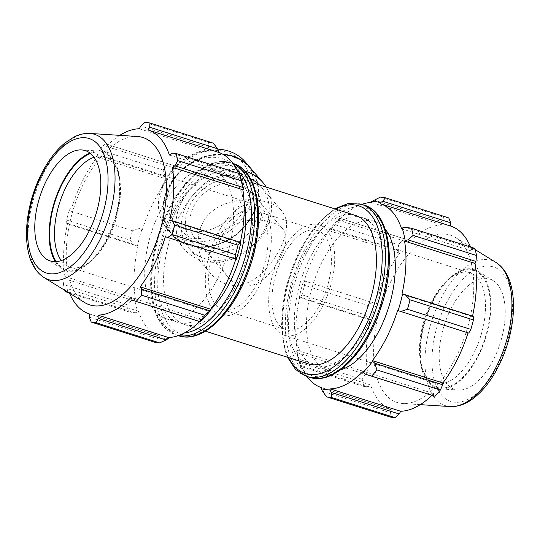 <?xml version="1.0" encoding="UTF-8"?>
<svg xmlns="http://www.w3.org/2000/svg" width="540" height="540" viewBox="0 0 540 540"><rect width="100%" height="100%" fill="white"/><g stroke="black" fill="none" stroke-linecap="round" stroke-linejoin="round"><path stroke-width="0.41" stroke-dasharray="2.7 2.03" d="M179.145 216.607A77.868 39.521 -72.4 0 0 184.424 324.52A77.868 39.521 -72.4 0 0 245.66 262.271A77.868 39.521 -72.4 0 0 231.559 176.094A77.868 39.521 -72.4 0 0 179.145 216.607M226.544 284.141C220.327 282.116 214.731 278.235 209.763 272.491C198.565 259.828 194.306 239.402 202.244 223.938C216.223 193.86 268.886 194.501 281.759 210.87C288.752 219.719 288.191 232.315 280.064 248.657C268.596 270.891 247.536 290.945 226.544 284.141M355.577 215.48A77.868 39.521 -72.4 0 0 303.163 255.987A77.868 39.521 -72.4 0 0 308.441 363.906M361.719 204.356A96.552 49.005 -72.4 0 0 338.506 220.144L338.371 219.335L339.809 218.248L340.389 218.498A103.822 52.697 -72.4 0 0 335.063 224.694L329.137 230.074A97.592 49.532 107.6 0 1 338.371 219.335M329.137 230.074L329.366 230.776A96.552 49.005 -72.4 0 0 304.169 280.881L303.662 280.726L304.364 280.949L304.547 285.363A103.822 52.697 -72.4 0 0 302.009 294.806L299.862 297.675L299.255 297.101A97.592 49.532 107.6 0 1 303.662 280.726M299.255 297.101L299.801 297.088A96.552 49.005 -72.4 0 0 297.196 350.291L296.615 350.879L298.85 359.228A103.822 52.697 -72.4 0 0 300.578 366.39L299.619 363.299A97.592 49.532 107.6 0 1 299.207 362.016A97.592 49.532 107.6 0 1 296.615 350.879M299.619 363.299L300.159 362.583A96.552 49.005 -72.4 0 0 307.037 376.529M385.108 229.007A77.868 39.521 -72.4 0 0 374.45 221.474A77.868 39.521 -72.4 0 0 322.036 261.981A77.868 39.521 -72.4 0 0 327.314 369.9A77.868 39.521 -72.4 0 0 340.369 369.893M401.963 294.28L472.426 316.656L473.243 316.346M401.605 228.791L472.068 251.168L472.871 248.744L404.946 227.171M474.829 248.366L472.871 248.744M371.534 202.487L441.997 224.863L441.828 221.589L373.91 200.016M380.383 197.113L443.792 217.249L441.828 221.589M329.366 230.776L399.83 253.152L398.304 250.79L330.379 229.223M335.063 224.694L398.466 244.829L398.304 250.79M302.009 294.806L365.411 314.942L367.787 319.248L299.862 297.675M304.364 280.949L372.289 302.515L367.956 305.498L304.547 285.363M367.956 305.498A103.822 52.697 -72.4 0 0 365.411 314.942M297.169 352.593L365.094 374.166L362.252 379.363A103.822 52.697 -72.4 0 0 363.98 386.525L300.578 366.39L300.233 365.283L368.152 386.849L370.622 384.959L300.159 362.583M363.98 386.525L368.152 386.849M431.055 302.906A57.881 29.376 -72.4 0 0 421.855 367.295A57.881 29.376 -72.4 0 0 434.983 383.123A57.881 29.376 -72.4 0 0 480.506 336.845A57.881 29.376 -72.4 0 0 470.023 272.788A57.881 29.376 -72.4 0 0 450.164 278.141A57.881 29.376 -72.4 0 0 431.055 302.906M432.621 302.306A61.358 31.145 107.6 0 1 452.878 276.055A61.358 31.145 107.6 0 1 489.834 296.71A61.358 31.145 107.6 0 1 464.967 375.017A61.358 31.145 107.6 0 1 422.867 370.562A61.358 31.145 107.6 0 1 432.621 302.306M432.297 301.921A62.242 31.59 -72.4 0 0 440.438 388.915A62.242 31.59 -72.4 0 0 485.467 338.425A62.242 31.59 -72.4 0 0 477.819 271.202A62.242 31.59 -72.4 0 0 432.297 301.921M339.809 218.248L403.792 238.633A103.822 52.697 -72.4 0 0 398.466 244.829M407.734 239.821L408.962 242.521A96.552 49.005 107.6 0 1 441.997 224.863M448.774 217.931A103.822 52.697 -72.4 0 0 443.792 217.249M470.522 246.996A96.552 49.005 107.6 0 1 472.068 251.168M472.541 316.13A96.552 49.005 107.6 0 1 472.426 316.656M433.296 395.773L433.728 393.599A96.552 49.005 107.6 0 1 431.96 395.354M322.441 391.223L390.359 412.796L390.029 416.961M390.359 412.796L392.135 410.089A96.552 49.005 107.6 0 1 392.121 410.083A96.552 49.005 107.6 0 1 370.622 384.959M365.094 374.166L367.652 372.668A96.552 49.005 107.6 0 1 370.264 319.464L367.787 319.248M372.289 302.515L374.625 303.257A96.552 49.005 107.6 0 1 385.574 276.271A96.552 49.005 107.6 0 1 399.83 253.152M391.142 280.793A87.811 44.57 -72.4 0 0 402.631 403.522A87.811 44.57 -72.4 0 0 466.155 332.289A87.811 44.57 -72.4 0 0 455.362 237.458A87.811 44.57 -72.4 0 0 391.142 280.793M403.792 238.633L340.389 218.498M362.252 379.363L298.85 359.228M309.906 258.127A77.868 39.521 -72.4 0 0 315.185 366.046A77.868 39.521 -72.4 0 0 376.421 303.797A77.868 39.521 -72.4 0 0 362.32 217.62A77.868 39.521 -72.4 0 0 309.906 258.127M338.506 220.144L408.962 242.521M363.265 371.23L433.728 393.599M392.121 410.083L321.678 387.713L392.135 410.089M297.196 350.291L367.652 372.668M299.801 297.088L370.264 319.464M304.169 280.881L374.625 303.257M450.758 309.157A57.881 29.376 -72.4 0 0 458.332 390.062A57.881 29.376 -72.4 0 0 500.209 343.103A57.881 29.376 -72.4 0 0 493.094 280.591A57.881 29.376 -72.4 0 0 450.758 309.157M154.636 342.205L157.268 338.769L159.597 337.331A97.592 49.532 -72.4 0 0 168.251 338.519M159.597 337.331L159.914 336.346A96.552 49.005 107.6 0 1 159.901 336.339A96.552 49.005 107.6 0 1 138.402 311.209L137.855 311.931L135.061 312.829L128.588 311.769A103.822 52.697 107.6 0 1 126.853 304.607L131.996 300.146L134.858 299.511A97.592 49.532 -72.4 0 0 137.855 311.931M134.858 299.511L135.432 298.924A96.552 49.005 107.6 0 1 138.044 245.72L134.69 245.221L130.012 240.192A103.822 52.697 107.6 0 1 132.556 230.742L139.192 228.494L141.899 229.351A97.592 49.532 -72.4 0 0 137.491 245.734M141.899 229.351L142.405 229.513A96.552 49.005 107.6 0 1 167.603 179.401L165.206 176.769L163.073 170.073A103.822 52.697 107.6 0 1 168.392 163.877L174.636 165.794L176.607 167.96A97.592 49.532 -72.4 0 0 167.373 178.706M176.607 167.96L176.742 168.77A96.552 49.005 107.6 0 1 209.776 151.112L209.993 150.113L208.737 147.569L208.393 142.493A103.822 52.697 107.6 0 1 213.381 143.174M218.646 151.294A97.592 49.532 -72.4 0 0 209.993 150.113M238.302 173.252A96.552 49.005 107.6 0 1 239.841 177.417L240.388 176.701L239.429 173.61M240.8 177.984A97.592 49.532 -72.4 0 0 240.388 176.701M240.3 242.474A96.552 49.005 107.6 0 1 240.199 242.912L240.752 242.899M201.636 320.666L201.501 319.856A96.552 49.005 107.6 0 1 199.739 321.604M160.272 210.613A77.868 39.521 -72.4 0 0 165.557 318.526A77.868 39.521 -72.4 0 0 226.787 256.277A77.868 39.521 -72.4 0 0 212.693 170.1A77.868 39.521 -72.4 0 0 160.272 210.613M89.343 317.203L157.268 338.769M159.914 336.346L89.451 313.97L159.901 336.339M201.501 319.856L131.044 297.479M176.742 168.77L106.279 146.401L106.711 144.227L174.636 165.794M168.392 163.877L106.711 144.227M142.405 229.513L139.192 228.494M132.556 230.742L69.154 210.607L71.267 206.921M135.432 298.924L64.976 276.548L64.071 278.572L131.996 300.146M126.853 304.607L63.45 284.472L64.071 278.572M56.18 261.623A61.358 31.145 -72.4 0 0 87.129 263.945A61.358 31.145 -72.4 0 0 117.139 169.439A61.358 31.145 -72.4 0 0 90.524 153.475M94.048 157.275A57.881 29.376 107.6 0 1 105.023 156.877A57.881 29.376 107.6 0 1 118.152 172.706A57.881 29.376 107.6 0 1 89.843 261.86A57.881 29.376 107.6 0 1 69.984 267.212A57.881 29.376 107.6 0 1 61.249 260.557M55.323 261.664A62.242 31.59 -72.4 0 0 62.188 268.799A62.242 31.59 -72.4 0 0 114.764 220.698A62.242 31.59 -72.4 0 0 99.569 151.085A62.242 31.59 -72.4 0 0 89.849 152.955M165.206 176.769L97.281 155.196L99.664 149.938L163.073 170.073M167.603 179.401L97.146 157.025A96.552 49.005 -72.4 0 0 82.89 180.151A96.552 49.005 -72.4 0 0 71.942 207.137M97.281 155.196L97.146 157.025M137.376 136.478A87.811 44.57 -72.4 0 0 83.794 183.195A87.811 44.57 -72.4 0 0 84.645 302.542M69.154 210.607A103.822 52.697 -72.4 0 0 66.609 220.057L130.012 240.192M134.69 245.221L66.764 223.654L66.609 220.057M66.764 223.654L67.581 223.344A96.552 49.005 -72.4 0 0 64.976 276.548M63.45 284.472A103.822 52.697 -72.4 0 0 64.82 290.351M135.061 312.829L66.488 291.377M67.135 291.256L67.939 288.832A96.552 49.005 -72.4 0 0 69.606 293.294M119.758 135.351A96.552 49.005 -72.4 0 0 106.279 146.401M104.99 143.741A103.822 52.697 -72.4 0 0 99.664 149.938M208.737 147.569L140.812 125.996M144.983 122.357L208.393 142.493M209.776 151.112L139.313 128.736M239.774 174.717L171.855 153.151M239.841 177.417L169.385 155.041M240.199 242.912L169.742 220.536M68.755 292.775L128.588 311.769M138.402 311.209L67.939 288.832M138.044 245.72L67.581 223.344M244.046 201.366A77.868 39.521 -72.4 0 0 224.822 173.954A77.868 39.521 -72.4 0 0 172.402 214.468A77.868 39.521 -72.4 0 0 177.687 322.38A77.868 39.521 -72.4 0 0 210.755 309.575M280.247 255.008A57.881 29.376 107.6 0 1 319.207 224.897A57.881 29.376 107.6 0 1 329.69 288.954A57.881 29.376 107.6 0 1 284.175 335.232A57.881 29.376 107.6 0 1 280.247 255.008M282.393 257.512A52.097 26.44 107.6 0 1 317.459 230.411A52.097 26.44 107.6 0 1 326.889 288.063A52.097 26.44 107.6 0 1 285.923 329.711A52.097 26.44 107.6 0 1 282.393 257.512M259.416 184.943A47.385 38.941 -40.6 0 1 261.232 186.887A47.385 38.941 -40.6 0 1 264.148 230.06A47.385 38.941 -40.6 0 1 189.236 248.515A47.385 38.941 -40.6 0 1 194.076 193.88A47.385 38.941 -40.6 0 1 250.472 178.666M216.871 234.887A57.881 29.376 107.6 0 1 255.832 204.768A57.881 29.376 107.6 0 1 266.315 268.832A57.881 29.376 107.6 0 1 220.793 315.103A57.881 29.376 107.6 0 1 216.871 234.887M219.011 237.391A52.097 26.44 -72.4 0 0 222.548 309.589A52.097 26.44 -72.4 0 0 263.513 267.941A52.097 26.44 -72.4 0 0 254.084 210.29A52.097 26.44 -72.4 0 0 219.011 237.391M280.645 256.959C286.949 244.303 287.604 234.873 282.616 228.663C280.328 226.01 276.804 223.931 272.045 222.433C255.535 216.979 229.406 220.077 220.759 237.944C215.386 251.687 217.539 264.398 227.212 276.089C245.612 298.35 269.433 280.078 280.645 256.959M245.369 162.02A51.503 42.323 -40.6 0 1 248.535 208.946A51.503 42.323 -40.6 0 1 167.117 229.007A51.503 42.323 -40.6 0 1 166.766 177.12A51.503 42.323 -40.6 0 1 217.721 149.141M245.592 207.232A49.032 40.298 139.4 0 0 203.621 151.409A49.032 40.298 139.4 0 0 166.766 224.694A49.032 40.298 139.4 0 0 245.592 207.232M249.865 167.272A51.503 42.323 -40.6 0 1 252.929 214.076A51.503 42.323 -40.6 0 1 171.511 234.137A51.503 42.323 -40.6 0 1 171.43 181.832A51.503 42.323 -40.6 0 1 223.04 154.332M239.159 205.187A41.202 33.858 -40.6 0 1 174.029 221.238A41.202 33.858 -40.6 0 1 183.31 168.716A41.202 33.858 -40.6 0 1 236.628 167.65A41.202 33.858 -40.6 0 1 239.159 205.187M257.546 226.665A41.202 33.858 -40.6 0 1 192.409 242.71A41.202 33.858 -40.6 0 1 201.69 190.195A41.202 33.858 -40.6 0 1 255.008 189.122A41.202 33.858 -40.6 0 1 257.546 226.665M253.651 225.43A36.464 29.97 -40.6 0 1 196.007 239.632A36.464 29.97 -40.6 0 1 204.221 193.151A36.464 29.97 -40.6 0 1 251.411 192.206A36.464 29.97 -40.6 0 1 253.651 225.43M266.207 187.097A51.503 42.323 -40.6 0 1 266.004 229.345A51.503 42.323 -40.6 0 1 184.585 249.406A51.503 42.323 -40.6 0 1 187.447 192.935A51.503 42.323 -40.6 0 1 245.086 171.18M249.966 167.393A51.503 42.323 -40.6 0 1 253.132 214.319A51.503 42.323 -40.6 0 1 171.713 234.374A51.503 42.323 -40.6 0 1 171.707 181.953A51.503 42.323 -40.6 0 1 223.486 154.589M252.679 214.171A50.949 41.87 -40.6 0 1 170.768 232.322A50.949 41.87 -40.6 0 1 209.075 156.161A50.949 41.87 -40.6 0 1 252.679 214.171M306.146 253.739A88.007 44.672 -72.4 0 0 321.975 376.65A88.007 44.672 -72.4 0 0 388.132 245.106A88.007 44.672 -72.4 0 0 306.146 253.739M309.515 377.318A90.322 45.846 107.6 0 1 303.385 252.133A90.322 45.846 107.6 0 1 364.19 205.139M361.253 204.208A90.322 45.846 -72.4 0 0 300.449 251.201A90.322 45.846 -72.4 0 0 306.572 376.38M288.603 357.601A88.007 44.672 107.6 0 1 299.403 251.6A88.007 44.672 107.6 0 1 335.738 209.176M495.943 262.406A76.221 38.684 -72.4 0 0 440.201 300.024A76.221 38.684 -72.4 0 0 450.171 406.559M446.06 303.676A70.558 35.816 107.6 0 1 511.799 296.75A70.558 35.816 107.6 0 1 458.757 402.212A70.558 35.816 107.6 0 1 446.06 303.676M233.132 163.701A90.322 45.846 -72.4 0 0 230.492 162.682A90.322 45.846 -72.4 0 0 169.688 209.675A90.322 45.846 -72.4 0 0 175.817 334.861A90.322 45.846 -72.4 0 0 178.558 335.549M184.383 332.998A88.007 44.672 107.6 0 1 168.649 210.074A88.007 44.672 107.6 0 1 236.412 169.148M178.754 335.792A90.322 45.846 107.6 0 1 172.631 210.607A90.322 45.846 107.6 0 1 233.429 163.62M175.385 212.213A88.007 44.672 -72.4 0 0 191.221 335.124A88.007 44.672 -72.4 0 0 257.377 203.587A88.007 44.672 -72.4 0 0 175.385 212.213M89.836 133.441A76.221 38.684 -72.4 0 0 43.328 173.995A76.221 38.684 -72.4 0 0 44.057 277.594M252.504 182.743L231.559 176.094M205.369 331.175L184.424 324.52M299.207 362.016L300.382 365.803M421.855 367.295L422.867 370.562M450.164 278.141L452.878 276.055M287.503 357.257L284.924 350.231L281.401 325.775L285.734 288.293L299.234 251.161L315.691 225.666L334.638 208.825M475.187 249.649L471.251 247.226M470.401 246.706L455.362 237.458M420.248 404.649L402.631 403.522M374.45 221.474L362.32 217.62M327.314 369.9L315.185 366.046M493.094 280.591L477.819 271.202M458.332 390.062L440.438 388.915M118.152 172.706L117.139 169.439M89.843 261.86L87.129 263.945M178.288 335.644L175.817 334.861C165.591 331.31 158.375 322.596 154.163 308.704C152.003 301.462 150.829 293.315 150.64 284.249C150.484 259.146 156.431 234.279 168.48 209.642C184.876 176.526 210.613 156.033 230.492 162.682L232.963 163.472M224.822 173.954L212.693 170.1M177.687 322.38L165.557 318.526M46.913 259.409L62.188 268.799M81.675 149.938L99.569 151.085M470.023 272.788L319.207 224.897M434.983 383.123L284.175 335.232M281.759 210.87L261.232 186.887M209.763 272.491L189.236 248.515M255.832 204.768L105.023 156.877M220.793 315.103L69.984 267.212M222.548 309.589L285.923 329.711M254.084 210.29L317.459 230.411M171.511 234.137L167.117 229.007M255.008 189.122L236.628 167.65M192.409 242.71L174.029 221.238M282.616 228.663L251.411 192.206M227.212 276.089L196.007 239.632M184.585 249.406L171.713 234.374"/><path stroke-width="0.81" d="M205.369 331.175L308.441 363.906A77.868 39.521 -72.4 0 0 369.677 301.651A77.868 39.521 -72.4 0 0 355.577 215.48L252.504 182.743M331.27 392.432L330.007 389.887A97.592 49.532 107.6 0 1 321.361 388.706L322.441 391.223L326.626 396.826A103.822 52.697 -72.4 0 0 331.614 397.507L331.27 392.432L399.195 414.005L400.694 411.264L330.23 388.888A96.552 49.005 -72.4 0 0 363.265 371.23L363.4 372.04L365.371 374.207L371.608 376.124A103.822 52.697 -72.4 0 0 376.933 369.927L374.8 363.231L372.634 361.294A97.592 49.532 107.6 0 1 363.4 372.04M330.007 389.887L330.23 388.888M372.634 361.294L372.398 360.599A96.552 49.005 -72.4 0 0 397.602 310.487L400.815 311.506L407.45 309.258A103.822 52.697 -72.4 0 0 409.995 299.808L405.317 294.779L402.516 294.266A97.592 49.532 107.6 0 1 398.101 310.649M402.516 294.266L401.963 294.28A96.552 49.005 -72.4 0 0 404.575 241.076L405.149 240.489L408.011 239.855L413.147 235.393A103.822 52.697 -72.4 0 0 411.419 228.231L404.946 227.171L402.151 228.069A97.592 49.532 107.6 0 1 405.149 240.489M402.151 228.069L401.605 228.791A96.552 49.005 -72.4 0 0 380.106 203.661A96.552 49.005 -72.4 0 0 380.093 203.654L380.403 202.669L382.738 201.231L385.371 197.795A103.822 52.697 -72.4 0 0 380.383 197.113L371.756 201.481A97.592 49.532 107.6 0 1 380.403 202.669M371.756 201.481L371.534 202.487A96.552 49.005 -72.4 0 0 361.719 204.356M307.037 376.529A96.552 49.005 -72.4 0 0 321.658 387.707A96.552 49.005 -72.4 0 0 321.678 387.713L321.361 388.706M340.369 369.893A77.868 39.521 -72.4 0 0 388.55 307.645A77.868 39.521 -72.4 0 0 385.108 229.007M331.614 397.507L395.017 417.643L399.195 414.005M372.398 360.599L442.861 382.975L442.726 384.804L374.8 363.231M376.933 369.927L440.343 390.062L442.726 384.804M409.995 299.808L473.398 319.943L473.243 316.346L405.317 294.779M411.419 228.231L474.829 248.366A103.822 52.697 -72.4 0 1 476.557 255.528L413.147 235.393M382.738 201.231L450.664 222.797L448.774 217.931L385.371 197.795M450.664 222.797L450.549 226.031A96.552 49.005 107.6 0 1 450.569 226.037A96.552 49.005 107.6 0 1 470.522 246.996M408.011 239.855L475.936 261.428L476.557 255.528M475.936 261.428L475.031 263.453A96.552 49.005 107.6 0 1 472.541 316.13M400.815 311.506L468.74 333.079L470.853 329.393A103.822 52.697 -72.4 0 0 473.398 319.943M468.74 333.079L468.058 332.863A96.552 49.005 107.6 0 1 442.861 382.975M365.371 374.207L435.017 396.259A103.822 52.697 -72.4 0 0 440.343 390.062M431.96 395.354A96.552 49.005 107.6 0 1 400.694 411.264M326.626 396.826L390.029 416.961A103.822 52.697 -72.4 0 0 395.017 417.643M470.853 329.393L407.45 309.258M435.017 396.259L371.608 376.124M380.126 203.668L450.549 226.031L380.106 203.661M404.575 241.076L475.031 263.453M397.602 310.487L468.058 332.863M199.739 321.604A96.552 49.005 107.6 0 1 168.467 337.514L168.251 338.519L166.097 339.984L159.624 342.887A103.822 52.697 107.6 0 1 154.636 342.205L91.226 322.07L89.343 317.203L89.451 313.97A96.552 49.005 -72.4 0 0 89.451 313.97L89.438 313.963A96.552 49.005 -72.4 0 1 69.606 293.294M239.774 174.717L239.429 173.61A103.822 52.697 107.6 0 1 241.157 180.772L177.755 160.637A103.822 52.697 -72.4 0 0 176.02 153.475L171.855 153.151L169.385 155.041A96.552 49.005 -72.4 0 0 147.886 129.917L218.342 152.294L147.899 129.917A96.552 49.005 -72.4 0 0 147.872 129.911L149.641 127.204L149.972 123.039L213.381 143.174L217.566 148.777L218.646 151.294L218.329 152.287A96.552 49.005 107.6 0 1 218.342 152.294A96.552 49.005 107.6 0 1 238.302 173.252M241.157 180.772L243.385 189.122A97.592 49.532 -72.4 0 0 240.8 177.984L239.625 174.197M243.385 189.122L242.811 189.709A96.552 49.005 107.6 0 1 240.3 242.474M236.345 259.274A97.592 49.532 -72.4 0 0 240.752 242.899L240.145 242.325L237.998 245.194A103.822 52.697 107.6 0 1 235.454 254.637L235.643 259.051L236.345 259.274L235.838 259.119A96.552 49.005 107.6 0 1 210.641 309.224L210.87 309.926L204.944 315.306A103.822 52.697 107.6 0 1 199.618 321.503L200.198 321.752L201.636 320.666A97.592 49.532 -72.4 0 0 210.87 309.926M166.097 339.984L98.172 318.411L98.01 315.137A96.552 49.005 -72.4 0 0 131.044 297.479L132.273 300.179L200.198 321.752M199.618 321.503L132.273 300.179M235.838 259.119L165.382 236.743L235.643 259.051M235.454 254.637L172.051 234.502L167.717 237.485M242.811 189.709L172.348 167.333L174.913 165.834L242.838 187.407M177.755 160.637L174.913 165.834M149.641 127.204L217.566 148.777M90.524 153.475A61.358 31.145 -72.4 0 0 61.918 184.579A61.358 31.145 -72.4 0 0 56.18 261.623M61.249 260.557A57.881 29.376 107.6 0 1 66.056 186.988A57.881 29.376 107.6 0 1 94.048 157.275M89.849 152.955A62.242 31.59 -72.4 0 0 61.587 184.194A62.242 31.59 -72.4 0 0 55.323 261.664M44.057 277.594L84.645 302.542A87.811 44.57 -72.4 0 0 158.807 234.691A87.811 44.57 -72.4 0 0 137.376 136.478L89.836 133.441C84.551 133.157 79.272 134.352 74.007 137.018L64.733 143.12C55.735 150.626 47.905 160.967 41.243 174.157C33.446 189.878 28.694 206.267 27 223.324C25.9 235.217 26.615 245.842 29.14 255.204C31.901 265.451 36.875 272.909 44.057 277.594A76.221 38.684 -72.4 0 0 108.439 218.693A76.221 38.684 -72.4 0 0 89.836 133.441M64.82 290.351A103.822 52.697 -72.4 0 0 65.178 291.634L68.755 292.775M67.135 291.256L65.178 291.634M91.226 322.07A103.822 52.697 -72.4 0 0 96.215 322.751L159.624 342.887M98.172 318.411L96.215 322.751M136.215 301.367A103.822 52.697 -72.4 0 0 141.534 295.171L204.944 315.306M209.628 310.777L141.703 289.211L141.534 295.171M141.703 289.211L140.177 286.848A96.552 49.005 -72.4 0 0 165.382 236.743M172.051 234.502A103.822 52.697 -72.4 0 0 174.596 225.059L237.998 245.194M240.145 242.325L172.22 220.752L174.596 225.059M172.22 220.752L169.742 220.536A96.552 49.005 -72.4 0 0 172.348 167.333M149.972 123.039A103.822 52.697 -72.4 0 0 144.983 122.357L140.812 125.996L139.313 128.736A96.552 49.005 -72.4 0 0 119.758 135.351M176.02 153.475L239.429 173.61M210.641 309.224L140.177 286.848M168.467 337.514L98.01 315.137M210.755 309.575A77.868 39.521 -72.4 0 0 244.046 201.366M46.352 180.731A57.881 29.376 -72.4 0 0 46.913 259.409A57.881 29.376 -72.4 0 0 95.803 214.677A57.881 29.376 -72.4 0 0 81.675 149.938A57.881 29.376 -72.4 0 0 46.352 180.731M250.472 178.666A47.385 38.941 -40.6 0 1 259.416 184.943M217.721 149.141A51.503 42.323 -40.6 0 1 245.369 162.02L249.763 167.157A51.503 42.323 -40.6 0 1 249.865 167.272M223.04 154.332A51.503 42.323 -40.6 0 1 249.763 167.157M245.086 171.18A51.503 42.323 -40.6 0 1 262.832 182.425A51.503 42.323 -40.6 0 1 266.207 187.097M223.486 154.589A51.503 42.323 -40.6 0 1 249.966 167.393L262.832 182.425M309.515 377.318C332.978 385.445 364.372 354.699 379.384 312.079C397.001 265.113 390.764 212.558 364.19 205.139A90.322 45.846 107.6 0 1 380.545 305.107A90.322 45.846 107.6 0 1 309.515 377.318L306.572 376.38A90.322 45.846 -72.4 0 0 377.608 304.169A90.322 45.846 -72.4 0 0 361.253 204.208L348.307 203.479L334.638 208.825M335.738 209.176A88.007 44.672 107.6 0 1 374.585 303.21A88.007 44.672 107.6 0 1 288.603 357.601M495.943 262.406C503.145 267.098 508.127 274.583 510.881 284.857C513.398 294.219 514.107 304.844 513 316.737C510.982 336.406 505.116 354.854 495.41 372.074C489.449 382.428 482.733 390.69 475.274 396.88C467.107 403.657 458.737 406.883 450.171 406.559A76.221 38.684 -72.4 0 0 505.312 344.729A76.221 38.684 -72.4 0 0 495.943 262.406L475.187 249.649M178.558 335.549A90.322 45.846 -72.4 0 0 246.847 262.649A90.322 45.846 -72.4 0 0 233.132 163.701M236.412 169.148A88.007 44.672 107.6 0 1 243.83 261.691A88.007 44.672 107.6 0 1 184.383 332.998M232.963 163.472L233.429 163.62A90.322 45.846 107.6 0 1 249.791 263.581A90.322 45.846 107.6 0 1 178.754 335.792L178.288 335.644M41.661 175.244A70.558 35.816 107.6 0 1 107.392 168.325A70.558 35.816 107.6 0 1 54.351 273.787A70.558 35.816 107.6 0 1 41.661 175.244M364.19 205.139L361.253 204.208M306.572 376.38L295.582 369.508L287.503 357.257M471.251 247.226L470.401 246.706M450.171 406.559L420.248 404.649M233.429 163.62C260.003 171.031 266.24 223.587 248.623 270.553C233.618 313.173 202.216 343.926 178.754 335.792"/></g></svg>
